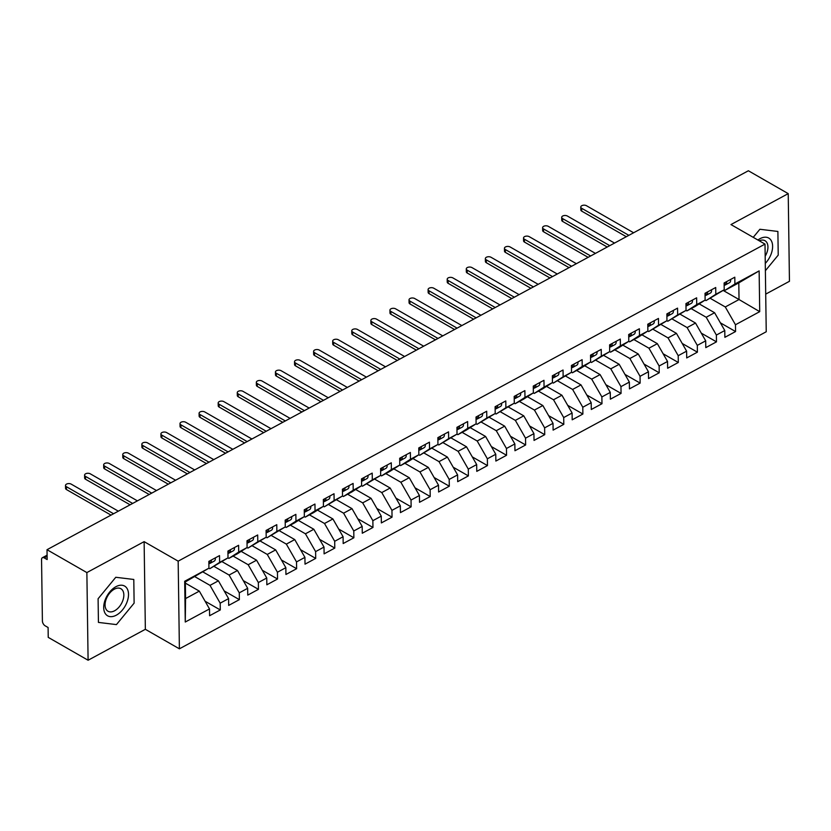 <?xml version="1.0" encoding="UTF-8"?>
<svg xmlns="http://www.w3.org/2000/svg" width="831" height="831" viewBox="0 0 831 831"><rect width="100%" height="100%" fill="white"/><g stroke="black" fill="none" stroke-linecap="round" stroke-linejoin="round"><path stroke-width="1.25" d="M88.096 660.24L145.352 629.306L144.127 541.646L86.871 572.58L88.096 660.24L48.229 637.367L48.094 627.509L45.186 625.836A3.958 2.254 -118.4 0 1 42.402 620.986L41.55 559.616A3.958 2.254 -118.4 0 1 42.402 557.705L47.087 555.17M765.715 294.122L789.45 281.294L788.224 193.633L748.367 170.76L47.014 549.707L86.871 572.58M179.392 648.824L766.234 331.756L765.008 244.096L178.166 561.164L179.392 648.824L145.352 629.306M184.69 581.264L208.934 568.175L185.344 581.908L184.69 581.264L185.261 622.024L209.505 608.936L209.599 615.729L220.288 609.954L220.184 603.161L228.587 598.621L228.681 605.415L239.37 599.639L239.276 592.846L247.669 588.306L247.763 595.1L258.451 589.335L258.358 582.541L266.751 578.002L266.844 584.795L277.533 579.02L277.44 572.227L285.843 567.687L285.937 574.481L296.625 568.705L296.522 561.912L304.925 557.372L305.019 564.166L315.707 558.401L315.614 551.607L324.007 547.068L324.1 553.862L334.789 548.086L334.696 541.293L343.089 536.753L343.182 543.547L353.871 537.771L353.777 530.978L362.181 526.439L362.274 533.232L372.963 527.467L372.859 520.673L381.263 516.134L381.356 522.928L392.045 517.152L391.952 510.359L400.345 505.819L400.438 512.613L411.127 506.837L411.033 500.044L419.426 495.505L419.52 502.298L430.209 496.533L430.115 489.739L438.519 485.2L438.612 491.994L449.301 486.218L449.197 479.425L457.601 474.885L457.694 481.679L468.383 475.903L468.289 469.11L476.682 464.571L476.776 471.364L487.465 465.599L487.371 458.795L495.764 454.266L495.858 461.06L506.546 455.284L506.453 448.491L514.856 443.951L514.95 450.745L525.639 444.969L525.535 438.176L533.938 433.637L534.032 440.43L544.721 434.665L544.627 427.861L553.02 423.332L553.114 430.126L563.802 424.35L563.709 417.557L572.102 413.017L572.195 419.811L582.884 414.035L582.791 407.242L591.194 402.703L591.288 409.496L601.976 403.731L601.873 396.927L610.276 392.398L610.37 399.192L621.058 393.416L620.965 386.623L629.358 382.083L629.451 388.877L640.14 383.101L640.047 376.308L648.44 371.769L648.533 378.562L659.222 372.797L659.128 365.993L667.532 361.464L667.625 368.258L678.314 362.482L678.21 355.689L686.614 351.149L686.707 357.943L697.396 352.167L697.302 345.374L705.696 340.835L705.789 347.628L716.478 341.853L716.384 335.059L724.777 330.53L724.871 337.324L735.56 331.548L720.384 322.833M723.167 290.435L739.029 299.534L738.801 282.872L759.139 270.896L734.895 283.994L734.801 277.201L724.113 282.976L724.217 289.77L715.813 294.299L715.72 287.505L705.031 293.281L705.124 300.074L696.731 304.613L696.638 297.82L685.949 303.595L686.042 310.389L677.649 314.928L677.556 308.135L666.867 313.91L666.961 320.704L658.557 325.233L658.464 318.439L647.775 324.215L647.879 331.008L639.475 335.547L639.382 328.754L628.693 334.529L628.787 341.323L620.393 345.862L620.3 339.069L609.611 344.844L609.705 351.638L601.312 356.167L601.218 349.373L590.529 355.149L590.623 361.942L582.219 366.481L582.126 359.688L571.437 365.463L571.541 372.257L563.138 376.796L563.044 370.003L552.355 375.778L552.449 382.572L544.056 387.101L543.962 380.307L533.273 386.083L533.367 392.876L524.974 397.415L524.88 390.622L514.192 396.397L514.285 403.191L505.882 407.73L505.788 400.937L495.099 406.712L495.203 413.506L486.8 418.035L486.706 411.241L476.018 417.017L476.111 423.81L467.718 428.349L467.624 421.556L456.936 427.331L457.029 434.125L448.636 438.664L448.543 431.871L437.854 437.646L437.947 444.44L429.544 448.969L429.45 442.175L418.762 447.951L418.866 454.744L410.462 459.283L410.369 452.49L399.68 458.265L399.773 465.059L391.38 469.598L391.287 462.805L380.598 468.58L380.691 475.374L372.298 479.903L372.205 473.109L361.516 478.885L361.61 485.678L353.206 490.217L353.113 483.424L342.424 489.199L342.528 495.993L334.124 500.532L334.031 493.739L323.342 499.514L323.436 506.308L315.042 510.836L314.949 504.043L304.26 509.819L304.354 516.612L295.961 521.151L295.867 514.358L285.178 520.133L285.272 526.927L276.868 531.466L276.775 524.673L266.086 530.448L266.19 537.242L257.787 541.77L257.693 534.977L247.004 540.752L247.098 547.546L238.705 552.085L238.611 545.292L227.923 551.067L228.016 557.861L219.623 562.4L219.519 555.607L208.841 561.382L208.934 568.175M759.139 270.896L759.711 311.656L735.466 324.755L735.56 331.548M699.183 303.886L714.598 312.726L706.205 317.265L691.143 308.623M724.777 330.53L714.598 312.726M716.384 335.059L706.205 317.265M738.801 282.872L725.058 290.299L724.165 289.79M734.895 283.994L725.058 290.299M680.101 314.201L695.516 323.041L687.123 327.58L672.05 318.938M705.696 340.835L695.516 323.041M697.302 345.374L687.123 327.58M724.217 289.77L705.976 300.614L705.083 300.105L695.287 306.39L686.884 310.919L686.001 310.41M715.813 294.299L705.976 300.614M661.019 324.505L676.434 333.356L668.031 337.895L652.969 329.253M686.614 351.149L676.434 333.356M678.21 355.689L668.031 337.895M696.731 304.613L686.884 310.919M641.927 334.82L657.352 343.66L648.949 348.199L633.887 339.557M667.532 361.464L657.352 343.66M659.128 365.993L648.949 348.199M686.042 310.389L667.802 321.233L666.919 320.724M677.649 314.928L667.802 321.233M622.845 345.135L638.26 353.975L629.867 358.514L614.805 349.872M648.44 371.769L638.26 353.975M640.047 376.308L629.867 358.514M666.961 320.704L648.72 331.548L647.827 331.039M658.557 325.233L648.72 331.548M603.763 355.439L619.178 364.29L610.785 368.829L595.713 360.187M629.358 382.083L619.178 364.29M620.965 386.623L610.785 368.829M647.879 331.008L638.031 337.324L629.638 341.853L628.745 341.344M639.475 335.547L629.638 341.853M584.681 365.754L600.096 374.594L591.693 379.133L576.631 370.491M610.276 392.398L600.096 374.594M601.873 396.927L591.693 379.133M628.787 341.323L618.95 347.628L610.546 352.167L609.663 351.658M620.393 345.862L610.546 352.167M565.589 376.069L581.014 384.909L572.611 389.448L557.549 380.806M591.194 402.703L581.014 384.909M582.791 407.242L572.611 389.448M609.705 351.638L591.464 362.482L590.581 361.973M601.312 356.167L591.464 362.482M546.507 386.373L561.922 395.224L553.529 399.763L538.467 391.121M572.102 413.017L561.922 395.224M563.709 417.557L553.529 399.763M590.623 361.942L580.776 368.258L572.382 372.787L571.489 372.288M582.219 366.481L572.382 372.787M527.425 396.688L542.84 405.528L534.447 410.067L519.375 401.425M553.02 423.332L542.84 405.528M544.627 427.861L534.447 410.067M571.541 372.257L553.301 383.101L552.407 382.592M563.138 376.796L553.301 383.101M508.343 407.003L523.759 415.843L515.355 420.382L500.293 411.74M533.938 433.637L523.759 415.843M525.535 438.176L515.355 420.382M552.449 382.572L542.612 388.877L534.208 393.416L533.325 392.907M544.056 387.101L534.208 393.416M489.251 417.307L504.677 426.158L496.273 430.697L481.211 422.055M514.856 443.951L504.677 426.158M506.453 448.491L496.273 430.697M533.367 392.876L523.52 399.192L515.127 403.721L514.244 403.222M524.974 397.415L515.127 403.721M470.169 427.622L485.584 436.462L477.191 441.001L462.129 432.359M495.764 454.266L485.584 436.462M487.371 458.795L477.191 441.001M514.285 403.191L496.045 414.035L495.151 413.526M505.882 407.73L496.045 414.035M451.088 437.937L466.503 446.777L458.11 451.316L443.037 442.674M476.682 464.571L466.503 446.777M468.289 469.11L458.11 451.316M495.203 413.506L476.963 424.35L476.07 423.841M486.8 418.035L476.963 424.35M432.006 448.241L447.421 457.092L439.017 461.631L423.955 452.988M457.601 474.885L447.421 457.092M449.197 479.425L439.017 461.631M476.111 423.81L466.274 430.126L457.871 434.655L456.988 434.156M467.718 428.349L457.871 434.655M412.914 458.556L428.339 467.396L419.935 471.935L404.874 463.293M438.519 485.2L428.339 467.396M430.115 489.739L419.935 471.935M457.029 434.125L438.789 444.969L437.906 444.46M448.636 438.664L438.789 444.969M393.832 468.871L409.247 477.711L400.854 482.25L385.792 473.608M419.426 495.505L409.247 477.711M411.033 500.044L400.854 482.25M437.947 444.44L419.707 455.284L418.814 454.775M429.544 448.969L419.707 455.284M374.75 479.175L390.165 488.026L381.772 492.565L366.7 483.922M400.345 505.819L390.165 488.026M391.952 510.359L381.772 492.565M418.866 454.744L409.018 461.06L400.625 465.589L399.732 465.09M410.462 459.283L400.625 465.589M355.668 489.49L371.083 498.33L362.68 502.869L347.618 494.227M381.263 516.134L371.083 498.33M372.859 520.673L362.68 502.869M399.773 465.059L389.936 471.364L381.533 475.903L380.65 475.394M391.38 469.598L381.533 475.903M336.576 499.805L352.001 508.645L343.598 513.184L328.536 504.542M362.181 526.439L352.001 508.645M353.777 530.978L343.598 513.184M380.691 475.374L362.451 486.218L361.568 485.709M372.298 479.903L362.451 486.218M317.494 510.109L332.909 518.96L324.516 523.499L309.454 514.856M343.089 536.753L332.909 518.96M334.696 541.293L324.516 523.499M361.61 485.678L351.762 491.994L343.369 496.523L342.476 496.024M353.206 490.217L343.369 496.523M298.412 520.424L313.827 529.264L305.434 533.803L290.362 525.161M324.007 547.068L313.827 529.264M315.614 551.607L305.434 533.803M342.528 495.993L324.287 506.837L323.394 506.328M334.124 500.532L324.287 506.837M279.33 530.739L294.745 539.579L286.342 544.118L271.28 535.476M304.925 557.372L294.745 539.579M296.522 561.912L286.342 544.118M323.436 506.308L313.599 512.613L305.195 517.152L304.312 516.643M315.042 510.836L305.195 517.152M260.238 541.043L275.663 549.893L267.26 554.433L252.198 545.79M285.843 567.687L275.663 549.893M277.44 572.227L267.26 554.433M304.354 516.612L294.506 522.928L286.113 527.456L285.23 526.958M295.961 521.151L286.113 527.456M241.156 551.358L256.571 560.198L248.178 564.737L233.116 556.095M266.751 578.002L256.571 560.198M258.358 582.541L248.178 564.737M285.272 526.927L267.031 537.771L266.138 537.262M276.868 531.466L267.031 537.771M222.074 561.673L237.489 570.513L229.096 575.052L214.024 566.41M247.669 588.306L237.489 570.513M239.276 592.846L229.096 575.052M266.19 537.242L247.95 548.086L247.056 547.577M257.787 541.77L247.95 548.086M202.993 571.977L218.408 580.827L210.004 585.367L194.942 576.724M228.587 598.621L218.408 580.827M220.184 603.161L210.004 585.367M247.098 547.546L237.261 553.862L228.857 558.39L227.974 557.892M238.705 552.085L228.857 558.39M47.097 556.344L44.23 557.902L47.149 559.564L47.014 549.707M44.23 557.902A3.958 2.254 -118.4 0 0 42.402 557.705M185.365 583.133L199.326 591.132L185.583 598.559L185.261 622.024M209.505 608.936L199.326 591.132M228.016 557.861L209.776 568.705L208.893 568.196M219.623 562.4L209.776 568.705M144.127 541.646L178.166 561.164M788.224 193.633L730.968 224.567L765.008 244.096M133.791 579.467L115.779 577.275L98.1 598.746L98.432 622.409L116.444 624.6L134.123 603.129L133.791 579.467L134.123 603.129L116.444 624.6L98.432 622.409L98.1 598.746L115.779 577.275L133.791 579.467M759.877 229.273L753.239 237.344L759.877 229.273L777.889 231.454L759.877 229.273M778.221 255.117L777.889 231.454L778.221 255.117L765.382 270.709L778.221 255.117M710.225 298.319L725.286 306.961L739.029 299.534L759.711 311.656M185.344 581.908L185.583 598.559M735.466 324.755L725.286 306.961M220.288 609.954L205.101 601.239M239.37 599.639L224.183 590.934M258.451 589.335L243.275 580.62M277.533 579.02L262.357 570.305M296.625 568.705L281.439 560.001M315.707 558.401L300.521 549.686M334.789 548.086L319.613 539.371M353.871 537.771L338.695 529.067M372.963 527.467L357.777 518.752M392.045 517.152L376.859 508.437M411.127 506.837L395.951 498.133M430.209 496.533L415.033 487.818M449.301 486.218L434.114 477.503M468.383 475.903L453.196 467.199M487.465 465.599L472.288 456.884M506.546 455.284L491.37 446.569M525.639 444.969L510.452 436.265M544.721 434.665L529.534 425.95M563.802 424.35L548.626 415.635M582.884 414.035L567.708 405.331M601.976 403.731L586.79 395.016M621.058 393.416L605.872 384.701M640.14 383.101L624.964 374.397M659.222 372.797L644.046 364.082M678.314 362.482L663.128 353.767M697.396 352.167L682.209 343.463M716.478 341.853L701.302 333.148M208.872 563.979A5.277 3.002 -118.4 0 0 209.838 561.527A5.277 3.002 -118.4 0 0 209.796 560.863M209.36 563.47L209.433 563.47A5.277 3.002 -118.4 0 0 210.233 563.262A5.277 3.002 -118.4 0 0 211.365 560.707A5.277 3.002 -118.4 0 0 211.323 560.032M215.333 557.871A5.277 3.002 61.6 0 1 215.374 558.536A5.277 3.002 61.6 0 1 214.242 561.091L210.233 563.262M118.334 511.169L71.186 484.12A3.293 1.839 -0.8 0 0 67.56 483.725A3.293 1.839 -0.8 0 0 65.504 485.46A3.293 1.839 -0.8 0 0 66.407 486.706L66.449 489.552A3.293 1.839 179.2 0 1 65.545 488.306L65.504 485.46M111.022 515.116L66.449 489.552M113.556 513.745L66.407 486.706M227.954 553.675A5.277 3.002 -118.4 0 0 228.93 551.223A5.277 3.002 -118.4 0 0 228.878 550.548M228.452 553.166L228.525 553.155A5.277 3.002 -118.4 0 0 229.325 552.947A5.277 3.002 -118.4 0 0 230.457 550.392A5.277 3.002 -118.4 0 0 230.405 549.727M234.415 547.556A5.277 3.002 61.6 0 1 234.467 548.231A5.277 3.002 61.6 0 1 233.324 550.787L229.325 552.947M137.416 500.864L90.267 473.815A3.293 1.839 -0.8 0 0 86.642 473.41A3.293 1.839 -0.8 0 0 84.585 475.145A3.293 1.839 -0.8 0 0 85.5 476.392L85.531 479.238A3.293 1.839 179.2 0 1 84.627 477.991L84.585 475.145M130.103 504.812L85.531 479.238M132.648 503.441L85.5 476.392M247.046 543.36A5.277 3.002 -118.4 0 0 248.012 540.908A5.277 3.002 -118.4 0 0 247.96 540.233M247.534 542.851L247.607 542.851A5.277 3.002 -118.4 0 0 248.407 542.633A5.277 3.002 -118.4 0 0 249.539 540.088A5.277 3.002 -118.4 0 0 249.487 539.412M253.497 537.252A5.277 3.002 61.6 0 1 253.548 537.917A5.277 3.002 61.6 0 1 252.416 540.472L248.407 542.633M156.498 490.55L109.349 463.501A3.293 1.839 -0.8 0 0 105.724 463.106A3.293 1.839 -0.8 0 0 103.667 464.841A3.293 1.839 -0.8 0 0 104.581 466.077L104.623 468.923A3.293 1.839 179.2 0 1 103.709 467.687L103.667 464.841M149.196 494.497L104.623 468.923M151.73 493.126L104.581 466.077M266.128 533.045A5.277 3.002 -118.4 0 0 267.094 530.594A5.277 3.002 -118.4 0 0 267.042 529.929M266.616 532.536L266.689 532.536A5.277 3.002 -118.4 0 0 267.489 532.328A5.277 3.002 -118.4 0 0 268.621 529.773A5.277 3.002 -118.4 0 0 268.569 529.098M272.578 526.937A5.277 3.002 61.6 0 1 272.63 527.602A5.277 3.002 61.6 0 1 271.498 530.157L267.489 532.328M175.58 480.235L128.431 453.186A3.293 1.839 -0.8 0 0 124.816 452.791A3.293 1.839 -0.8 0 0 122.749 454.526A3.293 1.839 -0.8 0 0 123.663 455.772L123.705 458.619A3.293 1.839 179.2 0 1 122.791 457.372L122.749 454.526M168.278 484.182L123.705 458.619M170.812 482.811L123.663 455.772M285.21 522.741A5.277 3.002 -118.4 0 0 286.176 520.289A5.277 3.002 -118.4 0 0 286.134 519.614M285.698 522.232L285.771 522.221A5.277 3.002 -118.4 0 0 286.57 522.013A5.277 3.002 -118.4 0 0 287.703 519.458A5.277 3.002 -118.4 0 0 287.661 518.793M291.671 516.622A5.277 3.002 61.6 0 1 291.712 517.298A5.277 3.002 61.6 0 1 290.58 519.853L286.57 522.013M194.672 469.93L147.523 442.881A3.293 1.839 -0.8 0 0 143.898 442.476A3.293 1.839 -0.8 0 0 141.841 444.211A3.293 1.839 -0.8 0 0 142.745 445.458L142.787 448.304A3.293 1.839 179.2 0 1 141.883 447.057L141.841 444.211M187.359 473.878L142.787 448.304M189.894 472.507L142.745 445.458M115.914 586.696A17.139 10.388 119.8 0 0 103.709 607.638A17.139 10.388 119.8 0 0 116.309 615.179A17.139 10.388 119.8 0 0 128.514 594.238A17.139 10.388 119.8 0 0 115.914 586.696M114.304 589.2A12.984 7.863 119.8 0 0 105.703 600.616A12.984 7.863 119.8 0 0 107.988 611.242A12.984 7.863 119.8 0 0 114.605 610.775A12.984 7.863 119.8 0 0 123.206 599.359A12.984 7.863 119.8 0 0 120.911 588.732A12.984 7.863 119.8 0 0 114.304 589.2M765.278 263.385A17.139 10.388 119.8 0 0 772.321 243.504A17.139 10.388 119.8 0 0 760.012 238.684A17.139 10.388 119.8 0 0 757.914 240.024M765.185 256.218A12.984 7.863 119.8 0 0 765.008 240.72A12.984 7.863 119.8 0 0 759.243 240.782M304.291 512.426A5.277 3.002 -118.4 0 0 305.268 509.974A5.277 3.002 -118.4 0 0 305.216 509.299M304.79 511.917L304.863 511.917A5.277 3.002 -118.4 0 0 305.663 511.699A5.277 3.002 -118.4 0 0 306.795 509.154A5.277 3.002 -118.4 0 0 306.743 508.479M310.752 506.318A5.277 3.002 61.6 0 1 310.804 506.983A5.277 3.002 61.6 0 1 309.662 509.538L305.663 511.699M213.754 459.616L166.605 432.567A3.293 1.839 -0.8 0 0 162.98 432.172A3.293 1.839 -0.8 0 0 160.923 433.907A3.293 1.839 -0.8 0 0 161.837 435.143L161.868 437.989A3.293 1.839 179.2 0 1 160.965 436.753L160.923 433.907M206.441 463.563L161.868 437.989M208.986 462.192L161.837 435.143M323.384 502.111A5.277 3.002 -118.4 0 0 324.35 499.66A5.277 3.002 -118.4 0 0 324.298 498.995M323.872 501.602L323.945 501.602A5.277 3.002 -118.4 0 0 324.744 501.394A5.277 3.002 -118.4 0 0 325.877 498.839A5.277 3.002 -118.4 0 0 325.825 498.164M329.834 496.003A5.277 3.002 61.6 0 1 329.886 496.668A5.277 3.002 61.6 0 1 328.754 499.223L324.744 501.394M232.836 449.301L185.687 422.252A3.293 1.839 -0.8 0 0 182.062 421.857A3.293 1.839 -0.8 0 0 180.005 423.592A3.293 1.839 -0.8 0 0 180.919 424.828L180.961 427.685A3.293 1.839 179.2 0 1 180.047 426.438L180.005 423.592M225.533 453.248L180.961 427.685M228.068 451.877L180.919 424.828M342.465 491.807A5.277 3.002 -118.4 0 0 343.432 489.355A5.277 3.002 -118.4 0 0 343.38 488.68M342.954 491.298L343.026 491.287A5.277 3.002 -118.4 0 0 343.826 491.079A5.277 3.002 -118.4 0 0 344.958 488.524A5.277 3.002 -118.4 0 0 344.907 487.859M348.916 485.688A5.277 3.002 61.6 0 1 348.968 486.364A5.277 3.002 61.6 0 1 347.836 488.919L343.826 491.079M251.918 438.997L204.769 411.947A3.293 1.839 -0.8 0 0 201.154 411.542A3.293 1.839 -0.8 0 0 199.087 413.277A3.293 1.839 -0.8 0 0 200.001 414.524L200.042 417.37A3.293 1.839 179.2 0 1 199.128 416.123L199.087 413.277M244.615 442.944L200.042 417.37M247.15 441.573L200.001 414.524M361.547 481.492A5.277 3.002 -118.4 0 0 362.513 479.04A5.277 3.002 -118.4 0 0 362.472 478.365M362.036 480.983L362.108 480.983A5.277 3.002 -118.4 0 0 362.908 480.765A5.277 3.002 -118.4 0 0 364.04 478.22A5.277 3.002 -118.4 0 0 363.999 477.545M368.008 475.384A5.277 3.002 61.6 0 1 368.05 476.049A5.277 3.002 61.6 0 1 366.918 478.604L362.908 480.765M271.01 428.682L223.861 401.633A3.293 1.839 -0.8 0 0 220.236 401.238A3.293 1.839 -0.8 0 0 218.179 402.973A3.293 1.839 -0.8 0 0 219.083 404.209L219.124 407.055A3.293 1.839 179.2 0 1 218.221 405.819L218.179 402.973M263.697 432.629L219.124 407.055M266.232 431.258L219.083 404.209M380.629 471.177A5.277 3.002 -118.4 0 0 381.606 468.726A5.277 3.002 -118.4 0 0 381.554 468.061M381.128 470.668L381.2 470.668A5.277 3.002 -118.4 0 0 382 470.46A5.277 3.002 -118.4 0 0 383.133 467.905A5.277 3.002 -118.4 0 0 383.081 467.23M387.09 465.069A5.277 3.002 61.6 0 1 387.142 465.734A5.277 3.002 61.6 0 1 386 468.289L382 470.46M290.092 418.367L242.943 391.318A3.293 1.839 -0.8 0 0 239.318 390.923A3.293 1.839 -0.8 0 0 237.261 392.658A3.293 1.839 -0.8 0 0 238.175 393.894L238.206 396.751A3.293 1.839 179.2 0 1 237.302 395.504L237.261 392.658M282.779 422.314L238.206 396.751M285.324 420.943L238.175 393.894M399.721 460.873A5.277 3.002 -118.4 0 0 400.687 458.421A5.277 3.002 -118.4 0 0 400.635 457.746M400.21 460.364L400.282 460.353A5.277 3.002 -118.4 0 0 401.082 460.145A5.277 3.002 -118.4 0 0 402.214 457.59A5.277 3.002 -118.4 0 0 402.162 456.925M406.172 454.754A5.277 3.002 61.6 0 1 406.224 455.43A5.277 3.002 61.6 0 1 405.092 457.974L401.082 460.145M309.174 408.063L262.025 381.014A3.293 1.839 -0.8 0 0 258.399 380.608A3.293 1.839 -0.8 0 0 256.343 382.343A3.293 1.839 -0.8 0 0 257.257 383.59L257.298 386.436A3.293 1.839 179.2 0 1 256.384 385.189L256.343 382.343M301.871 412.01L257.298 386.436M304.406 410.639L257.257 383.59M418.803 450.558A5.277 3.002 -118.4 0 0 419.769 448.106A5.277 3.002 -118.4 0 0 419.717 447.431M419.291 450.049L419.364 450.049A5.277 3.002 -118.4 0 0 420.164 449.831A5.277 3.002 -118.4 0 0 421.296 447.286A5.277 3.002 -118.4 0 0 421.244 446.611M425.254 444.45A5.277 3.002 61.6 0 1 425.306 445.115A5.277 3.002 61.6 0 1 424.174 447.67L420.164 449.831M328.255 397.748L281.107 370.699A3.293 1.839 -0.8 0 0 277.492 370.304A3.293 1.839 -0.8 0 0 275.425 372.028A3.293 1.839 -0.8 0 0 276.339 373.275L276.38 376.121A3.293 1.839 179.2 0 1 275.466 374.885L275.425 372.028M320.953 401.695L276.38 376.121M323.488 400.324L276.339 373.275M437.885 440.243A5.277 3.002 -118.4 0 0 438.851 437.792A5.277 3.002 -118.4 0 0 438.81 437.127M438.373 439.734L438.446 439.734A5.277 3.002 -118.4 0 0 439.246 439.526A5.277 3.002 -118.4 0 0 440.378 436.971A5.277 3.002 -118.4 0 0 440.337 436.296M444.346 434.135A5.277 3.002 61.6 0 1 444.388 434.8A5.277 3.002 61.6 0 1 443.255 437.355L439.246 439.526M347.348 387.433L300.199 360.384A3.293 1.839 -0.8 0 0 296.574 359.989A3.293 1.839 -0.8 0 0 294.517 361.724A3.293 1.839 -0.8 0 0 295.421 362.96L295.462 365.817A3.293 1.839 179.2 0 1 294.558 364.57L294.517 361.724M340.035 391.38L295.462 365.817M342.569 390.009L295.421 362.96M456.967 429.939A5.277 3.002 -118.4 0 0 457.943 427.487A5.277 3.002 -118.4 0 0 457.891 426.812M457.466 429.43L457.538 429.419A5.277 3.002 -118.4 0 0 458.338 429.212A5.277 3.002 -118.4 0 0 459.47 426.656A5.277 3.002 -118.4 0 0 459.418 425.991M463.428 423.82A5.277 3.002 61.6 0 1 463.48 424.496A5.277 3.002 61.6 0 1 462.337 427.041L458.338 429.212M366.429 377.129L319.281 350.08A3.293 1.839 -0.8 0 0 315.655 349.674A3.293 1.839 -0.8 0 0 313.599 351.409A3.293 1.839 -0.8 0 0 314.513 352.656L314.544 355.502A3.293 1.839 179.2 0 1 313.64 354.255L313.599 351.409M359.117 381.076L314.544 355.502M361.662 379.705L314.513 352.656M476.059 419.624A5.277 3.002 -118.4 0 0 477.025 417.172A5.277 3.002 -118.4 0 0 476.973 416.497M476.547 419.115L476.62 419.115A5.277 3.002 -118.4 0 0 477.42 418.897A5.277 3.002 -118.4 0 0 478.552 416.352A5.277 3.002 -118.4 0 0 478.5 415.677M482.51 413.516A5.277 3.002 61.6 0 1 482.562 414.181A5.277 3.002 61.6 0 1 481.429 416.736L477.42 418.897M385.511 366.814L338.362 339.765A3.293 1.839 -0.8 0 0 334.737 339.37A3.293 1.839 -0.8 0 0 332.68 341.094A3.293 1.839 -0.8 0 0 333.595 342.341L333.636 345.187A3.293 1.839 179.2 0 1 332.722 343.951L332.68 341.094M378.209 370.761L333.636 345.187M380.743 369.39L333.595 342.341M495.141 409.309A5.277 3.002 -118.4 0 0 496.107 406.858A5.277 3.002 -118.4 0 0 496.065 406.193M495.629 408.8L495.702 408.8A5.277 3.002 -118.4 0 0 496.502 408.592A5.277 3.002 -118.4 0 0 497.634 406.037A5.277 3.002 -118.4 0 0 497.582 405.362M501.592 403.201A5.277 3.002 61.6 0 1 501.644 403.866A5.277 3.002 61.6 0 1 500.511 406.421L496.502 408.592M404.593 356.499L357.444 329.45A3.293 1.839 -0.8 0 0 353.829 329.055A3.293 1.839 -0.8 0 0 351.762 330.79A3.293 1.839 -0.8 0 0 352.676 332.026L352.718 334.883A3.293 1.839 179.2 0 1 351.804 333.636L351.762 330.79M397.291 360.446L352.718 334.883M399.825 359.075L352.676 332.026M514.223 399.005A5.277 3.002 -118.4 0 0 515.189 396.553A5.277 3.002 -118.4 0 0 515.147 395.878M514.711 398.496L514.784 398.485A5.277 3.002 -118.4 0 0 515.584 398.278A5.277 3.002 -118.4 0 0 516.716 395.722A5.277 3.002 -118.4 0 0 516.674 395.057M520.684 392.886A5.277 3.002 61.6 0 1 520.725 393.562A5.277 3.002 61.6 0 1 519.593 396.107L515.584 398.278M423.685 346.195L376.536 319.146A3.293 1.839 -0.8 0 0 372.911 318.74A3.293 1.839 -0.8 0 0 370.855 320.475A3.293 1.839 -0.8 0 0 371.758 321.722L371.8 324.568A3.293 1.839 179.2 0 1 370.896 323.321L370.855 320.475M416.373 350.142L371.8 324.568M418.907 348.771L371.758 321.722M533.305 388.69A5.277 3.002 -118.4 0 0 534.281 386.238A5.277 3.002 -118.4 0 0 534.229 385.563M533.803 388.181L533.876 388.181A5.277 3.002 -118.4 0 0 534.676 387.963A5.277 3.002 -118.4 0 0 535.808 385.418A5.277 3.002 -118.4 0 0 535.756 384.743M539.766 382.582A5.277 3.002 61.6 0 1 539.818 383.247A5.277 3.002 61.6 0 1 538.675 385.802L534.676 387.963M442.767 335.88L395.618 308.831A3.293 1.839 -0.8 0 0 391.993 308.436A3.293 1.839 -0.8 0 0 389.936 310.16A3.293 1.839 -0.8 0 0 390.85 311.407L390.882 314.253A3.293 1.839 179.2 0 1 389.978 313.017L389.936 310.16M435.454 339.827L390.882 314.253M437.999 338.456L390.85 311.407M552.397 378.375A5.277 3.002 -118.4 0 0 553.363 375.924A5.277 3.002 -118.4 0 0 553.311 375.259M552.885 377.866L552.958 377.866A5.277 3.002 -118.4 0 0 553.758 377.658A5.277 3.002 -118.4 0 0 554.89 375.103A5.277 3.002 -118.4 0 0 554.838 374.428M558.848 372.267A5.277 3.002 61.6 0 1 558.899 372.932A5.277 3.002 61.6 0 1 557.767 375.487L553.758 377.658M461.849 325.565L414.7 298.516A3.293 1.839 -0.8 0 0 411.075 298.121A3.293 1.839 -0.8 0 0 409.018 299.856A3.293 1.839 -0.8 0 0 409.932 301.092L409.974 303.949A3.293 1.839 179.2 0 1 409.06 302.702L409.018 299.856M454.547 329.512L409.974 303.949M457.081 328.141L409.932 301.092M571.479 368.071A5.277 3.002 -118.4 0 0 572.445 365.619A5.277 3.002 -118.4 0 0 572.403 364.944M571.967 367.562L572.04 367.551A5.277 3.002 -118.4 0 0 572.839 367.344A5.277 3.002 -118.4 0 0 573.972 364.788A5.277 3.002 -118.4 0 0 573.92 364.123M577.929 361.952A5.277 3.002 61.6 0 1 577.981 362.628A5.277 3.002 61.6 0 1 576.849 365.173L572.839 367.344M480.931 315.261L433.782 288.212A3.293 1.839 -0.8 0 0 430.167 287.806A3.293 1.839 -0.8 0 0 428.1 289.541A3.293 1.839 -0.8 0 0 429.014 290.788L429.056 293.634A3.293 1.839 179.2 0 1 428.142 292.387L428.1 289.541M473.628 319.208L429.056 293.634M476.163 317.837L429.014 290.788M590.561 357.756A5.277 3.002 -118.4 0 0 591.527 355.304A5.277 3.002 -118.4 0 0 591.485 354.629M591.049 357.247L591.121 357.247A5.277 3.002 -118.4 0 0 591.921 357.029A5.277 3.002 -118.4 0 0 593.054 354.484A5.277 3.002 -118.4 0 0 593.012 353.809M597.022 351.648A5.277 3.002 61.6 0 1 597.063 352.313A5.277 3.002 61.6 0 1 595.931 354.868L591.921 357.029M500.023 304.946L452.874 277.897A3.293 1.839 -0.8 0 0 449.249 277.502A3.293 1.839 -0.8 0 0 447.192 279.226A3.293 1.839 -0.8 0 0 448.096 280.473L448.138 283.319A3.293 1.839 179.2 0 1 447.234 282.083L447.192 279.226M492.71 308.893L448.138 283.319M495.245 307.522L448.096 280.473M609.642 347.441A5.277 3.002 -118.4 0 0 610.619 344.99A5.277 3.002 -118.4 0 0 610.567 344.325M610.141 346.932L610.214 346.932A5.277 3.002 -118.4 0 0 611.014 346.724A5.277 3.002 -118.4 0 0 612.146 344.169A5.277 3.002 -118.4 0 0 612.094 343.494M616.103 341.333A5.277 3.002 61.6 0 1 616.155 341.998A5.277 3.002 61.6 0 1 615.013 344.553L611.014 346.724M519.105 294.631L471.956 267.582A3.293 1.839 -0.8 0 0 468.331 267.187A3.293 1.839 -0.8 0 0 466.274 268.922A3.293 1.839 -0.8 0 0 467.188 270.158L467.219 273.015A3.293 1.839 179.2 0 1 466.316 271.768L466.274 268.922M511.792 298.578L467.219 273.015M514.337 297.207L467.188 270.158M628.735 337.137A5.277 3.002 -118.4 0 0 629.701 334.685A5.277 3.002 -118.4 0 0 629.649 334.01M629.223 336.628L629.296 336.617A5.277 3.002 -118.4 0 0 630.095 336.41A5.277 3.002 -118.4 0 0 631.228 333.854A5.277 3.002 -118.4 0 0 631.176 333.189M635.185 331.018A5.277 3.002 61.6 0 1 635.237 331.694A5.277 3.002 61.6 0 1 634.105 334.239L630.095 336.41M538.187 284.327L491.038 257.278A3.293 1.839 -0.8 0 0 487.413 256.872A3.293 1.839 -0.8 0 0 485.356 258.607A3.293 1.839 -0.8 0 0 486.27 259.854L486.312 262.7A3.293 1.839 179.2 0 1 485.397 261.453L485.356 258.607M530.884 288.274L486.312 262.7M533.419 286.903L486.27 259.854M647.816 326.822A5.277 3.002 -118.4 0 0 648.782 324.37A5.277 3.002 -118.4 0 0 648.741 323.695M648.305 326.313L648.377 326.313A5.277 3.002 -118.4 0 0 649.177 326.095A5.277 3.002 -118.4 0 0 650.309 323.55A5.277 3.002 -118.4 0 0 650.258 322.875M654.267 320.714A5.277 3.002 61.6 0 1 654.319 321.379A5.277 3.002 61.6 0 1 653.187 323.934L649.177 326.095M557.269 274.012L510.12 246.963A3.293 1.839 -0.8 0 0 506.505 246.568A3.293 1.839 -0.8 0 0 504.438 248.292A3.293 1.839 -0.8 0 0 505.352 249.539L505.393 252.385A3.293 1.839 179.2 0 1 504.479 251.149L504.438 248.292M549.966 277.959L505.393 252.385M552.501 276.588L505.352 249.539M666.898 316.507A5.277 3.002 -118.4 0 0 667.864 314.056A5.277 3.002 -118.4 0 0 667.823 313.391M667.386 315.998L667.459 315.998A5.277 3.002 -118.4 0 0 668.259 315.79A5.277 3.002 -118.4 0 0 669.391 313.235A5.277 3.002 -118.4 0 0 669.35 312.56M673.359 310.399A5.277 3.002 61.6 0 1 673.401 311.064A5.277 3.002 61.6 0 1 672.269 313.619L668.259 315.79M576.361 263.697L529.212 236.648A3.293 1.839 -0.8 0 0 525.587 236.253A3.293 1.839 -0.8 0 0 523.53 237.988A3.293 1.839 -0.8 0 0 524.434 239.224L524.475 242.081A3.293 1.839 179.2 0 1 523.572 240.834L523.53 237.988M569.048 267.644L524.475 242.081M571.583 266.273L524.434 239.224M685.98 306.203A5.277 3.002 -118.4 0 0 686.957 303.751A5.277 3.002 -118.4 0 0 686.905 303.076M686.479 305.694L686.551 305.683A5.277 3.002 -118.4 0 0 687.351 305.476A5.277 3.002 -118.4 0 0 688.484 302.92A5.277 3.002 -118.4 0 0 688.432 302.255M692.441 300.084A5.277 3.002 61.6 0 1 692.493 300.76A5.277 3.002 61.6 0 1 691.35 303.305L687.351 305.476M595.443 253.393L548.294 226.344A3.293 1.839 -0.8 0 0 544.669 225.939A3.293 1.839 -0.8 0 0 542.612 227.673A3.293 1.839 -0.8 0 0 543.526 228.92L543.557 231.766A3.293 1.839 179.2 0 1 542.653 230.519L542.612 227.673M588.13 257.34L543.557 231.766M590.675 255.969L543.526 228.92M705.072 295.888A5.277 3.002 -118.4 0 0 706.038 293.436A5.277 3.002 -118.4 0 0 705.986 292.761M705.561 295.379L705.633 295.379A5.277 3.002 -118.4 0 0 706.433 295.161A5.277 3.002 -118.4 0 0 707.565 292.616A5.277 3.002 -118.4 0 0 707.513 291.941M711.523 289.78A5.277 3.002 61.6 0 1 711.575 290.445A5.277 3.002 61.6 0 1 710.443 293L706.433 295.161M614.525 243.078L567.376 216.029A3.293 1.839 -0.8 0 0 563.75 215.634A3.293 1.839 -0.8 0 0 561.694 217.358A3.293 1.839 -0.8 0 0 562.608 218.605L562.649 221.451A3.293 1.839 179.2 0 1 561.735 220.215L561.694 217.358M607.222 247.025L562.649 221.451M609.757 245.654L562.608 218.605M724.154 285.573A5.277 3.002 -118.4 0 0 725.12 283.122A5.277 3.002 -118.4 0 0 725.079 282.457M724.642 285.064L724.715 285.064A5.277 3.002 -118.4 0 0 725.515 284.856A5.277 3.002 -118.4 0 0 726.647 282.301A5.277 3.002 -118.4 0 0 726.595 281.626M730.605 279.465A5.277 3.002 61.6 0 1 730.657 280.13A5.277 3.002 61.6 0 1 729.525 282.685L725.515 284.856M633.606 232.763L586.457 205.714A3.293 1.839 -0.8 0 0 582.843 205.319A3.293 1.839 -0.8 0 0 580.776 207.054A3.293 1.839 -0.8 0 0 581.69 208.29L581.731 211.147A3.293 1.839 179.2 0 1 580.817 209.9L580.776 207.054M626.304 236.71L581.731 211.147M628.838 235.339L581.69 208.29"/></g></svg>
